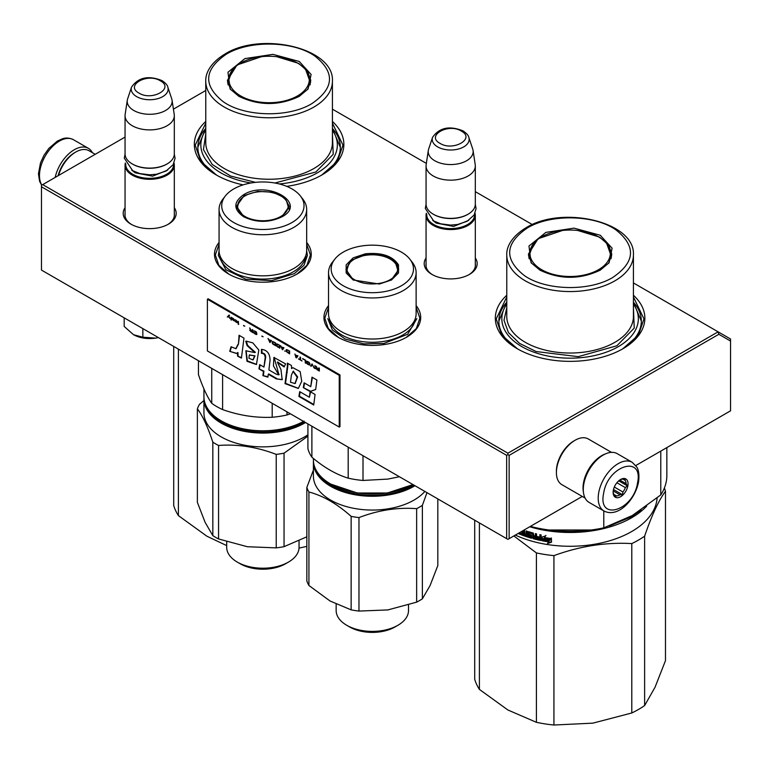 <?xml version="1.0" encoding="UTF-8"?>
<svg xmlns="http://www.w3.org/2000/svg" width="769" height="769" viewBox="0 0 769 769"><rect width="100%" height="100%" fill="white"/><g stroke="black" fill="none" stroke-linecap="round" stroke-linejoin="round"><path stroke-width="1.15" d="M306.668 242.427A48.37 27.924 180 0 1 297.074 274.024A48.37 27.924 180 0 1 228.662 274.024A48.37 27.924 180 0 1 219.069 242.427M416.125 305.62A48.37 27.924 180 0 1 406.532 337.226A48.37 27.924 180 0 1 338.12 337.226A48.37 27.924 180 0 1 328.526 305.62M475.319 257.98A26.492 15.293 180 0 1 469.417 274.427A26.492 15.293 180 0 1 431.957 274.427A26.492 15.293 180 0 1 426.064 257.98M633.425 295.248A74.756 43.16 180 0 1 622.957 348.713A74.756 43.16 180 0 1 517.229 348.713A74.756 43.16 180 0 1 506.771 295.248M174.313 207.707A26.492 15.293 180 0 1 168.411 224.163A26.492 15.293 180 0 1 130.951 224.163A26.492 15.293 180 0 1 125.059 207.707M332.419 121.464A74.756 43.16 180 0 1 321.951 174.928A74.756 43.16 180 0 1 286.693 186.358M243.129 184.887A74.756 43.16 180 0 1 216.224 174.928A74.756 43.16 180 0 1 205.765 121.464M332.419 109.16L426.353 163.393M475.319 191.664L532.369 224.596M633.425 282.944L718.111 331.833L507.905 453.201L42.708 184.618L125.059 137.084M173.419 109.16L205.765 90.482M432.601 274.793A24.733 14.275 180 0 1 425.959 265.055A24.733 14.275 180 0 1 426.064 263.738M475.319 263.738A24.733 14.275 180 0 1 475.425 265.055A24.733 14.275 180 0 1 468.782 274.793M506.771 302.217A71.238 41.132 0 0 0 498.85 321.067A71.238 41.132 0 0 0 518.508 349.434M633.425 302.217A71.238 41.132 180 0 1 641.336 321.067A71.238 41.132 180 0 1 621.688 349.434M131.595 224.519A24.733 14.275 180 0 1 124.953 214.782A24.733 14.275 180 0 1 125.059 213.465M174.313 213.465A24.733 14.275 180 0 1 174.419 214.782A24.733 14.275 180 0 1 167.767 224.519M205.765 128.433A71.238 41.132 0 0 0 197.844 147.283A71.238 41.132 0 0 0 217.502 175.649M332.419 128.433A71.238 41.132 180 0 1 340.331 147.283A71.238 41.132 180 0 1 320.683 175.649M42.708 184.618L41.468 185.339L41.468 186.78L506.665 455.354L507.905 454.633L509.145 455.354L718.842 334.284L718.111 331.833L730.55 339.014L730.55 410.829L635.809 465.524M507.905 453.201L507.905 454.633M718.842 334.284L730.55 341.052M41.468 186.78L41.468 270.082L507.905 539.377L509.145 538.656L509.145 455.354M506.665 455.354L506.665 538.656M582.268 496.438L509.145 538.656M416.125 307.456L419.874 318.145L416.337 328.546L406.243 337.389M338.418 337.389L328.315 328.546L324.778 318.145L328.526 307.456M228.96 274.197L218.857 265.353L215.32 254.952L219.069 244.263M306.668 244.263L310.416 254.952L306.879 265.353L296.786 274.197M517.547 348.895L501.753 335.121L496.216 318.914L506.771 296.94M633.425 296.94L643.98 318.914L638.433 335.121L622.65 348.895M216.541 175.111L200.747 161.336L195.211 145.13L205.765 123.155M332.419 123.155L342.974 145.13L337.428 161.336L321.644 175.111M475.319 266.372L475.319 215.358A24.627 14.217 0 0 1 460.112 228.489A24.627 14.217 0 0 1 433.274 225.413A24.627 14.217 180 0 1 426.064 215.358A24.627 14.217 180 0 1 426.324 213.282M475.319 215.358A24.627 14.217 0 0 0 475.05 213.282M474.588 214.224A23.926 13.813 0 0 1 460.285 227.432A23.926 13.813 0 0 1 433.774 224.548A23.926 13.813 180 0 1 426.785 214.224M433.774 214.493L433.274 214.205L433.774 214.493A23.926 13.813 0 0 0 467.61 214.493A23.926 13.813 0 0 0 467.85 214.349M467.61 214.493L468.1 214.205A24.627 14.217 0 0 1 433.274 214.205A24.627 14.217 180 0 1 426.064 204.15L426.064 165.95A24.627 14.217 180 0 1 426.151 164.72L428.304 150.464A22.464 12.967 180 0 1 428.631 149.128L432.572 137.334A18.456 10.651 0 0 0 437.638 146.889A18.456 10.651 -0 0 0 459.343 148.763A18.456 10.651 -0 0 0 468.802 137.334L472.752 149.128A22.464 12.967 0 0 1 473.07 150.464L475.223 164.72A24.627 14.217 0 0 1 475.319 165.95A24.627 14.217 0 0 1 460.112 179.081A24.627 14.217 0 0 1 433.274 176.005A24.627 14.217 180 0 1 426.064 165.95M468.1 214.205A24.627 14.217 0 0 0 475.319 204.15L475.319 165.95M473.07 150.464A22.464 12.967 0 0 1 460.179 163.345A22.464 12.967 0 0 1 434.802 160.759A22.464 12.967 180 0 1 428.304 150.464M174.313 216.099L174.313 165.085A24.627 14.217 0 0 1 159.106 178.225A24.627 14.217 0 0 1 132.268 175.14A24.627 14.217 180 0 1 125.059 165.085A24.627 14.217 180 0 1 125.318 163.009M174.313 165.085A24.627 14.217 0 0 0 174.044 163.009M173.583 163.951A23.926 13.813 0 0 1 159.279 177.168A23.926 13.813 0 0 1 132.768 174.284A23.926 13.813 180 0 1 125.78 163.951M132.768 164.23L132.268 163.941L132.768 164.23A23.926 13.813 0 0 0 166.594 164.23A23.926 13.813 0 0 0 166.844 164.085M166.594 164.23L167.094 163.941A24.627 14.217 0 0 1 132.268 163.941A24.627 14.217 180 0 1 125.059 153.887L125.059 115.677A24.627 14.217 180 0 1 125.145 114.446L127.298 100.191A22.464 12.967 180 0 1 127.625 98.865L131.566 87.07A18.456 10.651 0 0 0 136.632 96.615A18.456 10.651 -0 0 0 158.337 98.499A18.456 10.651 -0 0 0 167.796 87.07L171.747 98.865A22.464 12.967 0 0 1 172.064 100.191L174.217 114.446A24.627 14.217 0 0 1 174.313 115.677A24.627 14.217 0 0 1 159.106 128.817A24.627 14.217 0 0 1 132.268 125.732A24.627 14.217 180 0 1 125.059 115.677M167.094 163.941A24.627 14.217 0 0 0 174.313 153.887L174.313 115.677M172.064 100.191A22.464 12.967 0 0 1 159.173 113.072A22.464 12.967 0 0 1 133.796 110.486A22.464 12.967 180 0 1 127.298 100.191M158.385 337.581A22.868 13.198 180 0 1 155.607 338.129L158.337 337.553M133.508 334.707C139.823 338.12 147.187 339.254 155.607 338.129L142.851 337.216L133.508 334.707L124.174 326.431L124.174 317.828M142.851 328.613L142.851 337.216M583.402 492.025A26.386 15.236 -60 0 1 601.685 455.642A26.386 15.236 -60 0 1 605.405 453.931M585.094 498.072L561.879 484.662A26.386 15.236 -60 0 1 556.41 472.589A26.386 15.236 -60 0 1 575.068 440.272A26.386 15.236 -60 0 1 588.266 438.964L611.48 452.364M575.068 440.272L573.828 440.993L575.068 440.272M556.41 472.589L556.41 471.147A24.627 14.217 -60 0 1 573.828 440.993M95.221 154.309L88.993 150.714A26.386 15.236 120 0 0 75.795 152.022L74.555 152.743A24.627 14.217 120 0 0 58.108 175.736M74.555 152.743L75.795 152.022A26.386 15.236 120 0 0 58.492 175.515M583.806 484.018A28.145 16.245 -60 0 1 597.715 459.103A28.145 16.245 -60 0 1 617.257 453.672L632.176 462.294A28.145 16.245 -60 0 0 612.643 467.715A28.145 16.245 -60 0 0 598.724 492.631A28.145 16.245 -60 0 0 604.04 511.039L589.112 502.417A28.145 16.245 120 0 1 583.806 484.018M603.636 493.323C607.693 465.437 643.711 454.344 637.549 482.874C633.502 510.76 597.484 521.853 603.636 493.323M627.86 485.864A10.555 6.094 -60 0 1 619.747 497.149A10.555 6.094 -60 0 1 613.133 492.41A10.555 6.094 -60 0 1 613.326 490.334A10.555 6.094 -60 0 1 620.593 479.481A10.555 6.094 -60 0 1 627.86 485.864M613.153 491.804A9.151 5.277 120 0 0 614.162 494.707L615.402 496.822L616.459 495.87A9.151 5.277 120 0 0 619.92 494.803L613.229 490.939M620.083 479.798A9.151 5.277 -60 0 1 622.746 479.183L625.226 479.049L625.034 480.337A9.151 5.277 -60 0 1 626.072 483.672L627.312 485.787L625.351 487.613A9.151 5.277 120 0 1 622.928 492.016L622.4 494.669L619.92 494.803M627.312 485.787L618.728 480.836M625.351 487.613L616.901 482.74M622.928 492.016L614.325 487.046M616.459 495.87L613.95 494.419M622.4 494.669L613.499 489.536M625.034 480.337L622.986 479.154M626.072 483.672L619.756 480.029M92.395 152.675A28.145 16.245 120 0 0 88.377 148.33A28.145 16.245 120 0 0 78.765 147.735A28.145 16.245 -60 0 0 55.176 177.428M609.288 526.073L631.166 516.893L641.125 510.01M529.754 526.765A87.07 50.273 0 0 0 631.666 517.758A87.07 50.273 0 0 0 646.7 506.108M474.713 520.209L474.713 679.287A96.75 55.858 180 0 0 479.404 689.399L507.905 709.998L536.406 722.312A96.75 55.858 0 0 0 553.93 725.023L592.861 723.148L631.791 712.978A96.75 55.858 0 0 0 644.624 705.567L655.053 687.236L665.483 660.619L665.483 491.228A96.75 55.858 -0 0 0 664.378 488.017M536.406 722.312L536.406 552.921A96.75 55.858 -0 0 0 553.93 555.631C579.884 546.134 605.837 542.116 631.791 543.587A96.75 55.858 0 0 0 644.624 536.185C651.574 515.711 658.524 500.725 665.483 491.228M513.855 535.945L536.406 552.921M479.404 689.399L479.404 522.92M644.624 705.567L644.624 536.185M631.791 712.978L631.791 543.587M553.93 725.023L553.93 555.631M515.336 535.08A87.07 50.273 0 0 0 606.001 541.799A87.07 50.273 0 0 0 657.101 498.043M523.929 530.12A87.07 50.273 0 0 0 524.535 530.341L524.996 535.099L526.121 535.484L526.121 530.889L527.255 531.264L527.255 535.858A87.07 50.273 0 0 0 530.581 536.887L531.052 535.282L530.581 536.887M528.284 531.629L528.457 535.186A87.07 50.273 0 0 0 530.581 535.83M528.457 531.648A87.07 50.273 0 0 0 533.302 533.061L533.792 535.666A87.07 50.273 0 0 0 535.368 536.07L535.368 533.599L536.57 533.888L536.57 538.492A87.07 50.273 0 0 0 539.675 539.194L540.242 537.608L539.675 539.194M541.107 540.117L540.588 540.453L541.107 540.117L541.107 534.897L539.876 534.647L539.876 537.118A87.07 50.273 0 0 1 537.05 536.483L537.05 537.541A87.07 50.273 0 0 0 539.876 538.175M533.302 538.723L533.071 533.388A86.013 49.658 0 0 1 529.841 532.446L529.341 532.984A87.07 50.273 0 0 0 532.609 533.936L533.302 538.723A87.07 50.273 0 0 0 540.588 540.453L541.463 539.54M531.965 537.906L531.475 538.213L531.965 537.906L531.475 535.022A87.07 50.273 0 0 1 529.341 534.397L529.159 533.1M523.641 534.609L523.641 534.609A87.07 50.273 0 0 1 521.267 533.715L521.267 534.782A87.07 50.273 0 0 0 531.475 538.213L532.427 537.358M523.824 534.503L524.381 533.1L523.824 534.503M522.805 530.773A87.07 50.273 0 0 0 523.641 531.081L523.824 532.552A87.07 50.273 0 0 1 521.795 531.792L521.795 532.859A87.07 50.273 0 0 0 523.824 533.619M518.104 533.484A87.07 50.273 0 0 0 520.382 534.426L520.382 532.167M548.816 541.905A87.07 50.273 0 0 1 542.145 540.77L543.327 539.242A87.07 50.273 0 0 0 550.046 540.328L551.421 538.55L551.421 542.232L547.557 543.52L549.076 541.309A86.013 49.658 0 0 1 542.578 540.213M549.902 540.107A87.07 50.273 0 0 1 543.193 539.011L541.876 540.713L541.876 537.07L545.615 535.916L544.404 537.483A87.07 50.273 0 0 0 551.133 538.521L549.902 540.107L551.363 537.925M526.121 535.484L526.659 531.062M528.457 535.186L528.966 534.647A86.013 49.658 0 0 0 531.052 535.282M528.966 534.647L528.486 531.658M535.368 536.07L535.791 533.705M537.05 537.541L537.454 536.973A86.013 49.658 0 0 0 540.242 537.608M539.876 537.118L540.242 534.724M533.744 538.165A86.013 49.658 0 0 0 540.953 539.876M521.267 534.782L521.853 534.272A86.013 49.658 0 0 0 531.946 537.666M521.795 532.859L522.382 532.35A86.013 49.658 0 0 0 524.381 533.1M523.824 532.552L524.208 530.562A86.013 49.658 0 0 1 523.564 530.331M518.864 533.052A86.013 49.658 0 0 0 520.382 533.686M547.826 542.933L551.642 541.636M544.404 537.483L545.913 535.33M543.193 539.011L543.52 538.435A86.013 49.658 0 0 0 550.143 539.511M541.876 540.713L543.52 538.435M542.212 540.136L542.212 536.964M549.056 530.004L591.14 530.004M519.171 532.869A87.07 50.273 0 0 0 519.508 533.013L520.113 532.321M535.176 538.146L533.792 537.618L534.234 536.166A86.013 49.658 0 0 0 535.791 536.57L535.368 538.021L535.791 536.57M533.792 536.724A87.07 50.273 0 0 0 535.368 537.127M600.291 235.266L612.095 248.224L609.077 262.767L600.291 270.13C580.162 279.685 560.034 279.685 539.896 270.13L531.11 262.767L528.976 246.032L545.875 232.392L573.991 228.143L600.291 235.266M577.721 230.469L599.57 237.112L608.615 244.927L611.788 254.135L608.596 263.363M530.36 526.409A96.75 55.858 180 0 0 603.79 527.842L632.291 515.538L660.782 494.928A96.75 55.858 0 0 0 666.848 475.482L666.848 447.616M603.79 527.842L603.79 510.895M660.782 494.928L660.782 451.105M633.425 304.072A68.249 39.402 -0 0 1 618.353 346.627A68.249 39.402 180 0 1 532.475 351.644A68.249 39.402 180 0 1 506.771 304.072M506.771 307.744L504.003 320.231L508.424 332.554L519.536 343.387L536.147 351.539L578.23 356.662L616.863 345.771L634.242 328.084L633.425 307.744M612.883 277.398C589.563 291.662 545.75 290.74 524.285 275.523C503.878 259.22 504.887 243.379 527.313 227.999C550.623 213.734 594.447 214.657 615.911 229.873C636.309 246.176 635.3 262.018 612.883 277.398M531.59 263.363L528.409 254.135L538.04 238.755L562.475 230.469M611.663 256A41.689 24.07 0 0 0 611.047 253.357M529.149 253.357A41.689 24.07 -0 0 0 528.534 256M598.532 269.688A40.219 23.224 180 0 1 547.288 272.399A40.219 23.224 180 0 1 533.388 243.783A40.219 23.224 180 0 1 541.655 236.852A40.219 23.224 0 0 1 606.808 243.783A40.219 23.224 0 0 1 598.532 269.688M633.425 302.361L641.336 321.134M498.86 321.134L506.771 302.361M173.707 346.425L173.707 505.502A96.75 55.858 180 0 0 178.398 515.615L206.899 536.214L226.692 545.596M299.026 548.095L306.831 546.394M178.398 515.615L178.398 349.136M299.285 61.482L311.089 74.439L308.071 88.983L299.285 96.346C279.157 105.901 259.028 105.901 238.89 96.346L230.104 88.983L227.97 72.248L244.869 58.607L272.976 54.359L299.285 61.482M276.715 56.685L298.564 63.327L307.61 71.142L310.782 80.351L307.59 89.579M332.419 130.288A68.249 39.402 -0 0 1 317.347 172.842A68.249 39.402 180 0 1 279.291 183.945M251.011 182.974A68.249 39.402 180 0 1 205.765 130.288M205.765 133.96L203.439 149.609L212.215 164.47L230.604 176.034L255.51 182.359M274.946 183.022L315.857 171.987L333.227 154.3L332.419 133.96M311.878 103.613C288.558 117.878 244.734 116.955 223.279 101.739C202.872 85.436 203.881 69.595 226.297 54.215C249.617 39.95 293.441 40.872 314.906 56.089C335.303 72.392 334.294 88.233 311.878 103.613M230.585 89.579L227.403 80.351L237.025 64.971L261.47 56.685M310.657 82.216A41.689 24.07 0 0 0 310.042 79.572M228.143 79.572A41.689 24.07 -0 0 0 227.528 82.216M297.526 95.904A40.219 23.224 180 0 1 246.282 98.615A40.219 23.224 180 0 1 232.382 69.998A40.219 23.224 180 0 1 240.649 63.068A40.219 23.224 0 0 1 305.802 69.998A40.219 23.224 0 0 1 297.526 95.904M332.419 128.577L340.331 147.35M197.844 147.35L205.765 128.577M308.927 491.997A66.845 38.594 180 0 1 307.763 489.757A66.845 38.594 0 0 1 306.831 487.479L306.831 580.97A66.845 38.594 0 0 0 307.763 583.248A66.845 38.594 0 0 0 308.927 585.488L308.927 491.997C322.999 495.697 337.072 503.82 351.145 516.374L351.145 609.865L330.036 600.993L308.927 585.488M315.425 468.782A58.223 33.615 -0 0 0 316.088 470.378A58.223 33.615 180 0 0 357.595 494.198A58.223 33.615 180 0 0 413.991 485.152M313.435 461.102A58.925 34.019 0 0 0 313.396 462.246A58.925 34.019 0 0 0 315.405 471.051A58.925 34.019 180 0 0 357.758 495.217A58.925 34.019 180 0 0 414.981 485.72M424.873 491.439A58.925 34.019 180 0 1 366.217 509.876A58.925 34.019 180 0 1 315.405 484.845A58.925 34.019 0 0 1 313.396 476.04L313.396 462.246M426.987 492.66L422.373 505.348A66.845 38.594 180 0 1 416.644 508.665C397.419 507.213 378.194 510.183 358.969 517.585L358.969 611.067A66.845 38.594 180 0 1 351.145 609.865M388.662 609.788A59.809 34.528 180 0 1 387.807 609.932L358.969 611.067M387.807 609.932L416.644 602.146L416.644 508.665M422.373 505.348L422.373 598.84L430.092 585.507L437.821 565.551L437.821 498.908M422.373 598.84A66.845 38.594 180 0 1 416.644 602.146M408.512 604.972L408.512 610.519A36.181 20.888 180 0 1 397.909 625.284A36.181 20.888 180 0 1 346.742 625.284A36.181 20.888 180 0 1 337.38 615.921A36.181 20.888 0 0 1 336.149 610.519L336.149 604.223M397.909 625.284L394.968 626.985A32.019 18.485 180 0 1 349.693 626.985L346.742 625.284M306.831 487.479L313.396 470.09M358.969 517.585A66.845 38.594 180 0 1 351.145 516.374M365.313 253.818C381.626 252.261 392.68 255.942 398.496 264.882L398.496 272.976L391.479 279.983L379.338 284.04L353.173 279.983L346.165 272.976L346.165 264.882L353.173 257.865L365.313 253.818M353.471 280.156L345.944 269.506L351.395 260.23L365.496 254.789C381.386 253.27 392.152 256.856 397.813 265.565L398.707 269.506L391.171 280.166M331.16 484.297L330.66 484.009A58.925 34.019 180 0 0 387.576 492.814A58.925 34.019 180 0 0 412.991 484.576L387.393 492.996L357.258 492.996L330.881 484.134M330.66 484.009A58.925 34.019 180 0 1 313.396 459.949L313.396 458.459M328.526 272.659L328.526 313.742A43.804 25.29 0 0 0 383.664 338.168A43.804 25.29 180 0 0 416.125 313.742L416.125 272.659A43.804 25.29 180 0 1 383.664 297.094A43.804 25.29 0 0 1 328.526 272.659A43.804 25.29 0 0 1 332.343 262.335L334.755 259.23A41.161 23.762 0 0 0 341.003 284.347A41.161 23.762 0 0 0 382.981 291.884A41.161 23.762 180 0 0 409.896 259.23L412.309 262.335A43.804 25.29 180 0 1 416.125 272.659M409.896 259.23A41.161 23.762 180 0 0 361.67 245.974A41.161 23.762 0 0 0 334.755 259.23M398.544 271.226L398.082 269.64M346.569 269.64L346.108 271.226M311.887 426.199L311.887 457.199C323.989 467.475 336.091 474.463 348.194 478.155A65.086 37.575 0 0 0 363.006 480.452L363.006 455.719M348.194 447.164L348.194 478.155M307.917 423.911L307.917 448.644A65.086 37.575 0 0 0 311.887 457.199M399.419 476.742L387.807 479.097L363.006 480.452M416.846 318.635L407.647 334.284L383.846 343.464L363.641 343.849L345.223 339.033L332.4 330.007L327.805 318.635M365.794 255.308A25.233 14.573 180 0 1 396.025 264.373A25.233 14.573 180 0 1 378.857 283.453A25.233 14.573 0 0 1 353.702 279.214A25.233 14.573 0 0 1 348.626 264.373A25.233 14.573 0 0 1 365.794 255.308M396.025 264.373L398.275 271.89A25.944 14.976 180 0 1 398.265 272.303M348.626 264.373L346.377 271.89A25.944 14.976 0 0 0 346.386 272.303M205.967 405.59A58.223 33.615 180 0 0 221.703 422.248A58.223 33.615 0 0 0 304.534 421.96M203.977 397.909A58.925 34.019 180 0 0 203.939 399.053A58.925 34.019 180 0 0 221.203 423.113A58.925 34.019 0 0 0 305.524 422.527M307.917 434.783A58.925 34.019 0 0 1 221.203 436.898A58.925 34.019 180 0 1 203.939 412.838L203.939 399.053M197.373 408.868L197.373 502.349L205.102 522.314L212.83 535.647A66.845 38.594 0 0 0 218.559 538.954L247.387 546.73L276.225 547.874L276.225 454.383C257 446.991 237.784 444.021 218.559 445.462A66.845 38.594 0 0 1 215.608 443.867A66.845 38.594 180 0 1 212.83 442.156C207.678 426.641 202.526 415.539 197.373 408.868A66.845 38.594 180 0 1 199.469 404.34L203.939 400.543M212.83 442.156L212.83 535.647M240.236 563.792A32.019 18.485 0 0 0 285.51 563.792L288.452 562.091A36.181 20.888 0 0 1 237.285 562.091L240.236 563.792L237.285 562.091A36.181 20.888 180 0 1 226.692 547.317L226.692 541.78M288.452 562.091A36.181 20.888 0 0 0 299.054 547.317L299.054 541.03M307.917 436.148L284.049 453.181L284.049 546.663L306.831 536.81M218.559 445.462L218.559 538.954M276.225 547.874A66.845 38.594 0 0 0 284.049 546.663M276.225 454.383A66.845 38.594 0 0 0 284.049 453.181M239.236 563.216C254.991 570.694 270.746 570.694 286.501 563.216M282.021 216.791C269.256 222.856 256.481 222.856 243.715 216.791C233.218 209.418 233.218 202.045 243.715 194.672C267.237 179.725 307.927 203.208 282.021 216.791L281.954 216.829M304.043 421.104C282.608 434.129 243.129 434.129 221.703 421.104L221.203 420.816A58.925 34.019 180 0 1 203.939 396.756L203.939 388.912M303.534 421.383A58.925 34.019 180 0 1 221.203 420.816L221.703 421.104M219.069 209.466L219.069 250.55A43.804 25.29 180 0 0 246.109 273.908A43.804 25.29 180 0 0 293.845 268.429A43.804 25.29 0 0 0 306.668 250.55L306.668 209.466A43.804 25.29 0 0 0 302.851 199.142L300.448 196.037A41.161 23.762 0 0 0 233.766 188.934A41.161 23.762 180 0 0 225.298 196.037L222.885 199.142A43.804 25.29 180 0 0 219.069 209.466A43.804 25.29 180 0 0 246.109 232.834A43.804 25.29 180 0 0 293.845 227.345A43.804 25.29 0 0 0 306.668 209.466M225.298 196.037A41.161 23.762 180 0 0 239.534 225.307A41.161 23.762 180 0 0 291.97 222.539A41.161 23.762 0 0 0 300.448 196.037M243.965 216.935L236.487 206.313L244.215 195.537L257.721 191.366L272.966 192.231L284.809 197.844L289.259 206.313L281.781 216.925M237.112 206.448L236.66 208.034M289.086 208.034L288.625 206.448M211.744 368.389L211.744 403.321C207.313 397.064 202.891 387.518 198.46 374.686L198.46 360.719M222.597 374.647L222.597 409.579A65.086 37.575 180 0 1 211.744 403.321M272.188 403.283L272.188 417.259C255.654 417.99 239.13 415.433 222.597 409.579M287.01 411.838L287.01 414.962A65.086 37.575 180 0 1 272.188 417.259M290.422 413.818L287.01 414.962M306.668 250.838L307.389 255.443L304.005 265.276L294.354 273.62L271.553 280.656L245.83 279.195L225.855 269.727L218.348 255.443L219.069 250.838M280.714 216.493A25.233 14.573 180 0 1 249.291 218.463A25.233 14.573 180 0 1 239.169 201.17A25.233 14.573 180 0 1 245.023 195.884A25.233 14.573 0 0 1 286.568 201.17A25.233 14.573 0 0 1 280.714 216.493M236.939 209.101A25.944 14.976 180 0 1 236.929 208.697L239.169 201.17M288.808 209.101A25.944 14.976 0 0 0 288.817 208.697L286.568 201.17M229.114 315.107L227.547 316.847L227.989 317.107M228.604 316.453L230.075 318.597L228.864 316.184L229.556 315.357L229.037 315.059L227.297 316.991L228.845 316.319L229.873 318.193M319.337 368.178L318.818 367.87L318.818 369.158L317.337 368.303L316.04 366.265L316.818 368.12L316.126 368.514L317.251 369.841L319.337 371.043L319.337 368.178M315.338 368.736L314.819 365.563L315.338 368.736M314.127 368.034L312.041 363.958L310.647 366.025L311.166 366.332L312.387 364.525L314.127 368.034M307.869 364.419L309.696 365.044L309.955 363.727L307.437 361.363L306.562 361.468L306.735 363.343L309.849 364.919M305.264 362.92L305.783 363.218L305.783 360.344L302.65 358.537L305.264 360.411L305.264 362.92L305.783 362.93M295.008 354.125L295.873 357.498L296.565 357.902L297.959 355.826L295.354 355.057L295.008 354.125M286.395 349.587L286.395 351.596L289.615 353.884L289.615 351.01L286.395 349.587M285.443 351.048L284.665 351.02L285.443 351.048M282.579 349.818L283.963 347.751L281.358 346.982L280.493 345.742L282.579 349.818M276.927 343.868L276.321 344.31L276.58 345.925L279.791 348.213L279.791 345.339L276.927 343.868M272.755 341.465L272.149 341.907L272.409 343.522L275.619 345.81L275.619 342.936L272.755 341.465M263.104 336.745L261.893 336.043L263.104 336.745M238.678 324.48L238.159 321.307L238.678 324.48M232.863 318.308L231.902 317.693L232.161 319.491L234.593 320.961L232.603 319.683L234.689 320.029L232.863 318.308M298.651 358.796L301.957 361.007L300.564 359.902L300.564 357.335L300.045 357.037L300.045 359.604L298.651 358.796M267.977 338.514L270.063 342.589L271.447 340.523L268.842 339.754L267.977 338.514M236.775 320.99L235.554 319.798L236.333 321.961L235.381 321.653L237.467 322.855L236.775 320.99M253.722 330.718L256.5 332.871L256.24 334.063L253.635 332.381L254.068 333.179L256.933 334.342L256.413 332.025L253.722 330.718M252.415 329.536L252.415 330.814L250.934 329.968L249.637 327.93L250.415 329.786L249.723 330.18L252.934 332.708L252.415 329.536M244.763 326.162L243.552 325.46L244.763 326.162M231.209 317.289L231.209 320.164L231.209 317.289M237.948 344.416L235.833 348.684L231.056 346.742L229.739 351.327L236.506 353.471L237.448 352.779L237.602 356.153L241.418 358.104L243.984 338.12L239.053 335.274L238.448 344.127L236.102 348.492M245.763 341.321L247.118 345.656L254.837 352.596L245.859 350.779L246.984 361.295L256.433 364.535L258.826 350.03L252.79 342.849L246.109 341.119M276.302 374.195L268.89 369.918L270.044 360.373C269.986 353.634 267.122 349.962 261.441 349.347L261.441 353.336C263.777 353.307 265.026 354.72 265.19 357.585L263.95 367.073L259.653 364.593L258.951 368.851L263.431 371.437L262.892 375.647L267.92 377.137L268.285 374.234L276.302 378.867L282.175 379.713L280.964 369.553L277.417 362.247L284.117 366.976L285.616 363.9L273.899 357.431L273.456 365.948L278.695 374.839L276.302 374.195M287.346 366.169L285.02 383.625L298.314 388.451L301.746 381.251L300.16 371.571L292.778 367.649L291.566 368.611L291.422 365.477L287.346 363.122L287.346 366.169L287.846 365.881L285.52 383.337L298.42 388.383M303.313 387.624L310.147 391.575L315.694 389.499L316.905 379.992L311.983 377.156L310.763 386.653L304.101 382.808L303.313 387.624L310.647 391.286L315.703 389.393M313.723 405.013L315.059 394.468L310.138 391.623L309.398 397.246L299.699 391.642L298.91 396.458L313.723 405.013M207.399 299.237L207.399 350.943L339.244 427.064L339.244 375.359L207.399 299.237L208.139 298.805L339.985 374.926L339.244 375.359M317.251 369.841L319.337 370.754M316.213 368.755L316.703 368.976M316.818 368.12L316.444 366.505M318.818 369.158L319.068 368.015M314.819 368.438L315.338 368.447M315.069 365.708L315.069 368.293M312.387 364.525L313.848 367.592M310.647 366.025L311.31 366.121M312.147 364.025L310.897 365.881M307.437 364.112L308.119 364.275M307.081 363.785L307.677 363.968M306.735 363.343L307.331 363.641M306.475 361.728L306.725 362.497M305.264 360.411L305.504 362.776M302.65 358.902L305.504 360.267M294.873 354.048L296.123 357.354M286.222 349.732L287 351.904L289.615 353.596M284.665 351.02L285.328 351.125M280.877 345.963L282.127 349.27M277.705 347.011L279.791 347.924M277.273 346.694L277.955 346.867M276.927 346.377L277.522 346.55M276.58 345.925L277.176 346.233M276.321 344.31L276.561 345.089M273.533 344.599L275.619 345.521M273.101 344.291L273.783 344.454M272.755 343.964L273.351 344.147M272.409 343.522L273.005 343.82M272.149 341.907L272.389 342.676M261.893 336.351L263.104 336.764M238.159 324.182L238.678 324.191M238.409 321.452L238.409 324.037M233.987 320.115L234.583 320.058M233.468 319.875L234.237 319.971M233.641 320.654L234.497 320.798M232.075 318.279L232.325 319.116M298.651 359.104L301.957 360.719M300.045 359.604L300.294 357.181M268.362 338.745L269.611 342.051M236.333 321.961L236.333 320.865M253.635 330.968L254.328 331.083M256.413 334.534L256.923 334.352M256.067 334.457L256.663 334.39M255.635 334.265L256.317 334.313M254.847 333.813L255.885 334.121M254.414 333.496L255.097 333.669M254.068 333.179L254.664 333.352M253.722 332.737L254.318 333.035M256.5 332.871L256.75 333.64M255.981 332.016L256.49 332.15M255.635 331.756L256.231 331.872M254.847 331.304L255.885 331.612M254.501 331.17L255.097 331.16M254.241 331.141L254.75 331.026M252.415 330.814L252.665 329.68M250.848 331.506L252.934 332.419M249.81 330.41L250.3 330.641M250.415 329.786L250.04 328.161M243.552 325.758L244.763 326.181M231.027 317.184L231.027 319.769M239.486 335.524L238.448 344.127M237.602 356.153L241.476 357.595M237.448 352.779L237.938 352.49L238.102 355.864M229.739 351.327L236.641 353.384M231.363 347.117L230.229 351.039M246.263 341.061L247.618 345.368L255.318 352.298M247.118 345.656L247.618 345.368M246.099 350.654L247.368 360.892L256.625 364.4M274.11 357.316L278.916 374.657M277.686 362.132L284.415 366.38M276.302 378.867L282.386 379.578M268.285 374.234L268.785 373.945L276.802 378.579M262.892 375.647L267.968 376.714M263.431 371.437L263.93 371.148L263.392 375.359M258.951 368.851L263.93 371.148M260.066 364.823L259.451 368.562M263.95 367.073L265.69 357.297C265.632 354.48 264.382 353.058 261.941 353.058L261.441 353.336M261.941 349.366L261.941 353.058M287.846 363.41L287.846 365.881M291.566 368.611L292.778 367.649M285.02 383.625L285.52 383.337M310.147 391.575L310.647 391.286M304.514 383.049L303.813 387.345M310.763 386.653L312.406 377.396M298.91 396.458L299.41 396.179L313.79 404.475M300.112 391.882L299.41 396.179M309.398 397.246L310.57 391.873M339.985 374.926L339.985 426.632L339.244 427.064M319.068 369.38L318.818 370.437L316.645 368.639L319.068 369.38L318.818 370.437M307.331 361.69L309.417 362.708L309.59 364.4L307.264 363.526L307.331 361.69M297.122 356.037L296.219 357.45L295.652 355.23M287 349.943L289.346 350.933L289.346 353.077L286.924 351.779L287 349.943M283.136 347.963L282.223 349.376L281.656 347.146M277.176 344.272L279.522 345.262L279.522 347.405L277.1 346.108L277.176 344.272M273.005 341.869L275.35 342.859L275.35 344.993L272.928 343.695L273.005 341.869M232.603 318.645L233.814 319.039L233.987 319.817L232.507 319.087L233.392 318.549M270.621 340.734L269.708 342.147L269.14 339.927M252.665 331.045L252.415 332.102L250.242 330.295L252.665 331.045L252.415 332.102M249.541 354.961L255.01 355.855L253.107 359.767M293.345 371.292L297.651 376.906L295.2 383.395M316.905 368.476L317.414 368.428M317.164 368.572L318.818 369.524M307.264 361.747L307.773 361.632M307.523 361.776L308.119 361.776M307.869 361.92L308.811 362.17M308.561 362.314L309.157 362.439M308.907 362.584L309.417 362.708M309.436 363.429L309.676 364.208M295.44 355.355L297.247 356.114M297.007 356.258L296.219 357.45M286.924 350.01L287.433 349.895M287.183 350.039L287.779 350.03M287.529 350.174L289.346 350.933M289.096 351.077L289.096 353.221M281.444 347.271L283.261 348.03M283.011 348.174L282.223 349.376M277.1 344.339L277.609 344.224M277.359 344.368L277.955 344.358M277.705 344.502L279.522 345.262M279.272 345.406L279.272 347.55M272.928 341.926L273.437 341.811M273.187 341.955L273.783 341.955M273.533 342.099L275.35 342.859M275.1 343.003L275.1 345.137M268.929 340.042L270.746 340.811M270.496 340.946L269.708 342.147M250.502 330.141L251.011 330.084M250.761 330.228L252.415 331.189M254.52 356.134L252.876 359.93L248.954 358.219L249.252 355.086L255.01 355.855M290.48 382.183L291.374 375.262L293.076 371.398L297.151 377.243L294.96 383.558L290.48 382.183M468.648 220.376L453.633 226.442L436.263 223.116L432.736 220.376M461.333 131.076C448.269 122.771 425.651 135.825 440.041 143.37C453.104 151.685 475.732 138.622 461.333 131.076M167.642 170.112L152.627 176.168L135.257 172.842L131.72 170.112M160.327 80.812C147.263 72.497 124.645 85.561 139.035 93.107C152.099 101.412 174.726 88.348 160.327 80.812M41.68 185.223L39.613 181.34L38.45 173.852L40.507 162.845L44.044 155.175L48.841 148.407L57.358 141.083L62.231 138.881C65.759 137.555 69.498 137.834 73.449 139.708A28.145 16.245 120 0 0 63.837 139.112A28.145 16.245 120 0 0 43.545 159.298A28.145 16.245 120 0 0 41.862 185.108M530.764 536.051L531.244 535.512M527.976 534.59L528.486 534.051M532.802 538.137L533.253 537.589M532.802 534.157L533.253 533.609M532.609 533.936L533.071 533.388M523.824 531.321L524.381 530.802M523.641 531.081L524.208 530.562M506.771 316.472A63.327 36.556 0 0 0 545.865 350.251A63.327 36.556 0 0 0 614.873 342.32A63.327 36.556 0 0 0 633.425 316.472L633.425 255A63.327 36.556 180 0 1 614.873 280.848A63.327 36.556 180 0 1 545.865 288.779A63.327 36.556 180 0 1 506.771 255L506.771 316.472M529.178 258.749A41.161 23.762 180 0 1 528.937 256.144L528.937 257.942M611.009 258.749A41.161 23.762 0 0 0 611.259 256.144L611.259 257.942M205.765 142.688A63.327 36.556 0 0 0 244.859 176.466A63.327 36.556 0 0 0 313.867 168.536A63.327 36.556 0 0 0 332.419 142.688L332.419 81.216A63.327 36.556 180 0 1 313.867 107.064A63.327 36.556 180 0 1 244.859 114.994A63.327 36.556 180 0 1 205.765 81.216L205.765 142.688M228.172 84.965A41.161 23.762 180 0 1 227.932 82.36L227.932 84.157M310.003 84.965A41.161 23.762 0 0 0 310.253 82.36L310.253 84.157M415.327 318.558A43.045 24.848 180 0 1 383.471 341.436A43.045 24.848 0 0 1 329.334 318.558M305.87 255.366A43.045 24.848 0 0 1 293.306 271.813A43.045 24.848 180 0 1 247.31 277.407A43.045 24.848 180 0 1 219.876 255.366M265.19 357.585L265.69 357.297M286.722 372.821L287.222 372.532M426.064 266.372L426.064 215.358M468.802 137.334C468.619 135.594 466.716 133.45 463.092 130.903C449.548 125.453 439.368 127.596 432.572 137.334M125.059 216.099L125.059 165.085M167.796 87.07C167.613 85.33 165.7 83.187 162.086 80.639C148.542 75.189 138.362 77.333 131.566 87.07M125.059 154.079L124.299 158.203L132.672 170.689L139.804 173.573L149.705 174.823L156.616 174.217L166.133 171.006L173.15 164.71L175.063 158.318L174.303 154.079M426.064 204.352L425.305 208.447L433.668 220.943L440.772 223.827L450.692 225.096L457.613 224.49L467.119 221.28L474.146 214.984L476.069 208.601L475.309 204.352M604.04 511.039C618.372 518.258 635.242 499.341 638.53 482.067C640.01 470.839 636.751 467.004 636.79 467.023L632.176 462.294M73.449 139.708L88.377 148.33M530.735 536.858L531.216 536.31M539.857 539.136L540.223 538.569M529.187 533.013L529.687 532.475M523.785 534.599L524.352 534.08M535.339 538.098L535.762 537.541M633.425 255C635.559 221.741 562.091 204.948 525.9 227.855C509.799 237.631 506.386 248.685 506.771 255M533.388 243.783L528.937 256.144M611.259 256.144L606.808 243.783M332.419 81.216C334.553 47.957 261.085 31.164 224.894 54.07C208.793 63.846 205.381 74.901 205.765 81.216M232.382 69.998L227.932 82.36M310.253 82.36L305.802 69.998M235.833 348.684L236.333 348.395M255.337 352.317L254.837 352.596M279.195 374.551L278.695 374.839M277.917 361.959L277.417 362.247M252.876 359.93L253.376 359.642M249.752 354.797L249.252 355.086M293.575 371.11L293.076 371.398M295.459 383.27L294.96 383.558"/></g></svg>
